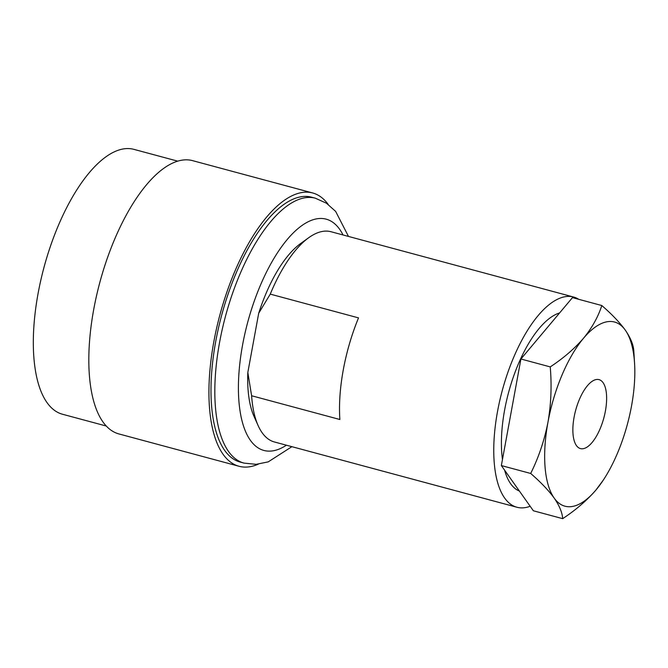 <?xml version="1.0" encoding="UTF-8"?>
<svg xmlns="http://www.w3.org/2000/svg" width="668" height="668" viewBox="0 0 668 668"><rect width="100%" height="100%" fill="white"/><g stroke="black" fill="none" stroke-linecap="round" stroke-linejoin="round"><path stroke-width="1" d="M177.646 161.13L133.842 149.34A137.165 56.087 105.1 0 0 38.093 293.427A137.165 56.087 105.1 0 0 62.533 414.252L106.337 426.042M328.222 204.45A141.524 57.865 105.1 0 0 312.641 192.96L192.526 160.629A141.524 57.865 105.1 0 0 93.745 309.292A141.524 57.865 105.1 0 0 118.954 433.95L239.069 466.281A141.524 57.865 105.1 0 0 258.307 464.16M312.641 192.96A141.524 57.865 105.1 0 0 213.852 341.624A141.524 57.865 105.1 0 0 239.069 466.281M244.037 463.108A137.165 56.087 105.1 0 1 219.597 342.283A137.165 56.087 105.1 0 1 315.346 198.196L311.505 197.169A137.165 56.087 105.1 0 0 215.764 341.248A137.165 56.087 105.1 0 0 240.196 462.072L244.037 463.108L256.178 464.335L268.227 461.872L291.883 446.675M578.747 299.322A108.867 44.514 105.1 0 0 573.528 297.01L331.011 231.729A108.867 44.514 105.1 0 0 308.758 237.683A108.867 44.514 105.1 0 0 270.264 294.12L358.524 317.885A108.867 44.514 105.1 0 0 343.285 369.838A108.867 44.514 105.1 0 0 339.87 419.504L251.611 395.748A108.867 44.514 105.1 0 0 258.157 425.65A108.867 44.514 105.1 0 0 274.414 441.974L516.94 507.254A108.867 44.514 105.1 0 0 530.167 506.269M573.528 297.01A108.867 44.514 105.1 0 0 497.543 411.363A108.867 44.514 105.1 0 0 516.94 507.254M251.611 395.748L247.828 372.485A100.158 40.948 105.1 0 0 254.049 416.473L258.157 425.65M308.758 237.683L300.6 243.553A100.158 40.948 105.1 0 0 258.7 313.25L270.264 294.12M247.828 372.485L258.7 313.25M605.392 411.087A35.705 14.604 105.1 0 0 599.029 379.633A35.705 14.604 105.1 0 0 574.104 417.141A35.705 14.604 105.1 0 0 580.467 448.595A35.705 14.604 105.1 0 0 605.392 411.087M559.609 312.941A92.702 37.901 105.1 0 0 504.624 409.993A92.702 37.901 105.1 0 0 502.461 459.542M504.599 470.155A92.702 37.901 105.1 0 0 519.403 491.063M530.684 473.462C540.704 482.129 548.537 490.337 554.19 498.086C559.442 505.734 562.272 512.59 562.681 518.66C575.891 509.926 586.988 500.374 595.965 489.995L603.329 480.058A95.365 38.995 -74.9 0 1 595.965 489.995A95.365 38.995 -74.9 0 1 554.19 498.086A95.365 38.995 105.1 0 1 547.969 422.201C544.395 440.421 538.633 457.505 530.684 473.462L501.351 465.571L520.915 359L550.24 366.899C551.851 385.661 551.092 404.098 547.969 422.201A95.365 38.995 -74.9 0 1 583.531 338.233C574.538 348.638 563.441 358.198 550.24 366.899M562.681 518.66L533.348 510.761L501.351 465.571M601.801 305.526C598.177 316.841 592.082 327.738 583.531 338.233A95.365 38.995 -74.9 0 1 625.306 330.142C619.645 322.385 611.813 314.177 601.801 305.526L572.468 297.627L520.915 359M634.6 363.901L633.798 350.725C633.364 344.638 630.534 337.774 625.306 330.142A95.365 38.995 -74.9 0 1 634.6 363.901A95.365 38.995 -74.9 0 1 631.519 406.027A95.365 38.995 -74.9 0 1 603.329 480.058M343.035 234.961A119.747 48.964 105.1 0 0 290.129 236.188A119.747 48.964 105.1 0 0 242.584 344.938A119.747 48.964 105.1 0 0 286.438 445.205M315.346 198.196L326.46 203.222L335.645 211.405L348.479 236.43"/></g></svg>
